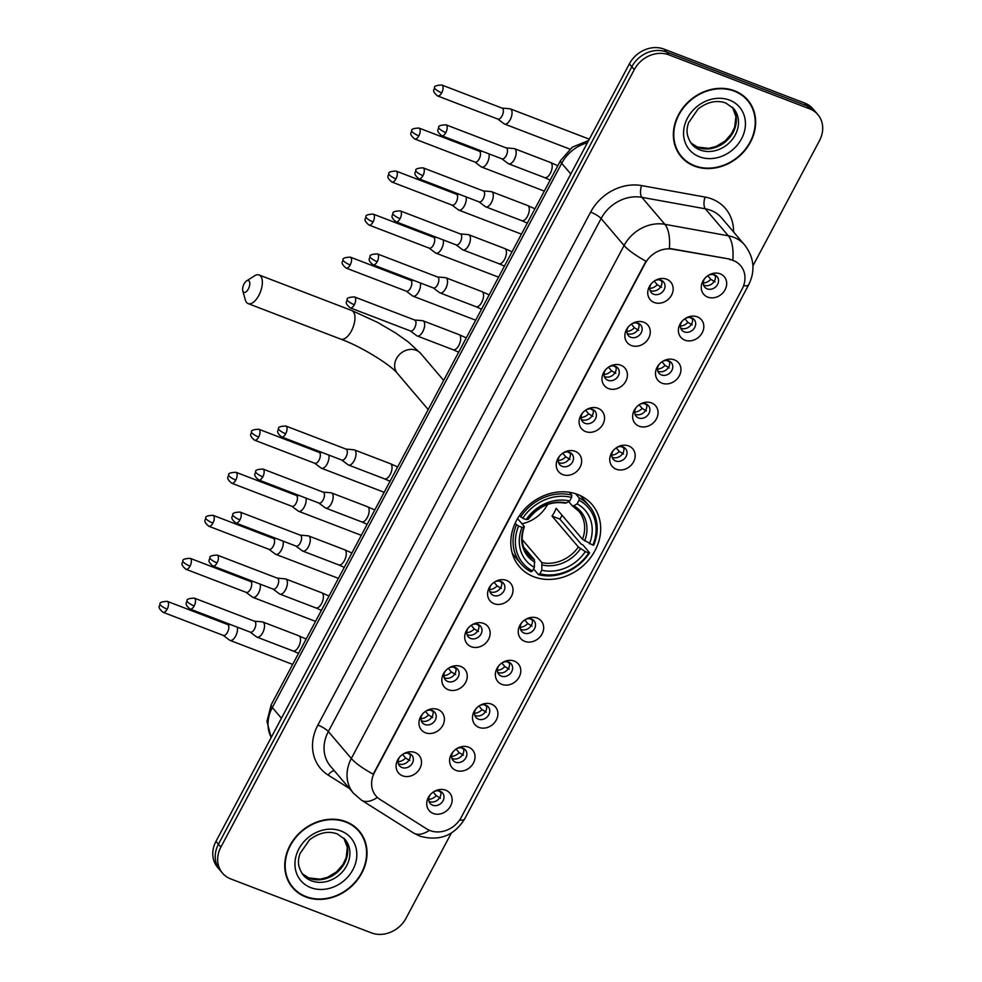 <?xml version="1.0" encoding="UTF-8"?>
<svg xmlns="http://www.w3.org/2000/svg" width="982" height="982" viewBox="0 0 982 982"><rect width="100%" height="100%" fill="white"/><g stroke="black" fill="none" stroke-linecap="round" stroke-linejoin="round"><path stroke-width="1.47" d="M577.625 494.437A47.799 40.716 139.6 0 0 522.117 512.027A47.799 40.716 139.6 0 0 519.355 566.602A47.799 40.716 139.6 0 0 533.852 576.765A47.799 40.716 139.6 0 0 589.36 559.188A47.799 40.716 139.6 0 0 592.121 504.613A47.799 40.716 139.6 0 0 577.625 494.437M631.377 345.529A13.527 11.526 -40.4 0 1 628.014 327.264A13.527 11.526 -40.4 0 1 632.568 323.385A13.527 11.526 -40.4 0 1 643.775 322.231A13.527 11.526 -40.4 0 1 648.685 338.139A13.527 11.526 -40.4 0 1 631.377 345.529M628.455 326.736A8.114 6.911 139.6 0 0 628.333 335.549A8.114 6.911 139.6 0 0 630.8 337.28A8.114 6.911 139.6 0 0 640.227 334.285A8.114 6.911 139.6 0 0 640.694 325.017A8.114 6.911 139.6 0 0 638.226 323.299A8.114 6.911 139.6 0 0 631.978 323.741M608.509 388.565A13.527 11.526 -40.4 0 1 605.133 370.3A13.527 11.526 -40.4 0 1 609.687 366.421A13.527 11.526 -40.4 0 1 620.894 365.255A13.527 11.526 -40.4 0 1 625.816 381.176A13.527 11.526 -40.4 0 1 608.509 388.565M605.575 369.772A8.114 6.911 139.6 0 0 605.452 378.573A8.114 6.911 139.6 0 0 607.919 380.304A8.114 6.911 139.6 0 0 617.347 377.321A8.114 6.911 139.6 0 0 617.813 368.054A8.114 6.911 139.6 0 0 615.346 366.323A8.114 6.911 139.6 0 0 609.098 366.765M585.628 431.589A13.527 11.526 -40.4 0 1 582.252 413.324A13.527 11.526 -40.4 0 1 586.806 409.445A13.527 11.526 -40.4 0 1 598.013 408.291A13.527 11.526 -40.4 0 1 602.936 424.199A13.527 11.526 -40.4 0 1 585.628 431.589M582.694 412.796A8.114 6.911 139.6 0 0 582.572 421.609A8.114 6.911 139.6 0 0 585.039 423.328A8.114 6.911 139.6 0 0 594.466 420.345A8.114 6.911 139.6 0 0 594.932 411.077A8.114 6.911 139.6 0 0 592.477 409.347A8.114 6.911 139.6 0 0 586.217 409.801M562.747 474.613A13.527 11.526 -40.4 0 1 559.384 456.348A13.527 11.526 -40.4 0 1 563.926 452.469A13.527 11.526 -40.4 0 1 575.133 451.315A13.527 11.526 -40.4 0 1 580.055 467.223A13.527 11.526 -40.4 0 1 562.747 474.613M559.826 455.82A8.114 6.911 139.6 0 0 559.703 464.633A8.114 6.911 139.6 0 0 562.158 466.364A8.114 6.911 139.6 0 0 571.585 463.369A8.114 6.911 139.6 0 0 572.052 454.101A8.114 6.911 139.6 0 0 569.597 452.383A8.114 6.911 139.6 0 0 563.337 452.825M494.106 603.697A13.527 11.526 -40.4 0 1 490.742 585.432A13.527 11.526 -40.4 0 1 495.296 581.553A13.527 11.526 -40.4 0 1 506.503 580.399A13.527 11.526 -40.4 0 1 511.413 596.307A13.527 11.526 -40.4 0 1 494.106 603.697M491.184 584.904A8.114 6.911 139.6 0 0 491.061 593.717A8.114 6.911 139.6 0 0 493.529 595.448A8.114 6.911 139.6 0 0 502.956 592.453A8.114 6.911 139.6 0 0 503.422 583.185A8.114 6.911 139.6 0 0 500.955 581.467A8.114 6.911 139.6 0 0 494.707 581.909M471.237 646.733A13.527 11.526 -40.4 0 1 467.862 628.468A13.527 11.526 -40.4 0 1 472.416 624.589A13.527 11.526 -40.4 0 1 483.623 623.423A13.527 11.526 -40.4 0 1 488.545 639.343A13.527 11.526 -40.4 0 1 471.237 646.733M468.304 627.94A8.114 6.911 139.6 0 0 468.181 636.741A8.114 6.911 139.6 0 0 470.648 638.472A8.114 6.911 139.6 0 0 480.075 635.489A8.114 6.911 139.6 0 0 480.542 626.221A8.114 6.911 139.6 0 0 478.074 624.491A8.114 6.911 139.6 0 0 471.826 624.933M448.357 689.757A13.527 11.526 -40.4 0 1 444.981 671.492A13.527 11.526 -40.4 0 1 449.535 667.613A13.527 11.526 -40.4 0 1 460.742 666.459A13.527 11.526 -40.4 0 1 465.664 682.367A13.527 11.526 -40.4 0 1 448.357 689.757M445.423 670.964A8.114 6.911 139.6 0 0 445.3 679.777A8.114 6.911 139.6 0 0 447.767 681.496A8.114 6.911 139.6 0 0 457.195 678.513A8.114 6.911 139.6 0 0 457.661 669.245A8.114 6.911 139.6 0 0 455.206 667.514A8.114 6.911 139.6 0 0 448.946 667.969M425.476 732.781A13.527 11.526 -40.4 0 1 422.113 714.515A13.527 11.526 -40.4 0 1 426.654 710.649A13.527 11.526 -40.4 0 1 437.862 709.483A13.527 11.526 -40.4 0 1 442.784 725.403A13.527 11.526 -40.4 0 1 425.476 732.781M422.555 713.988A8.114 6.911 139.6 0 0 422.432 722.801A8.114 6.911 139.6 0 0 424.887 724.532A8.114 6.911 139.6 0 0 434.314 721.537A8.114 6.911 139.6 0 0 434.781 712.269A8.114 6.911 139.6 0 0 432.325 710.551A8.114 6.911 139.6 0 0 426.065 710.993M402.595 775.817A13.527 11.526 -40.4 0 1 399.232 757.552A13.527 11.526 -40.4 0 1 403.774 753.673A13.527 11.526 -40.4 0 1 414.981 752.519A13.527 11.526 -40.4 0 1 419.903 768.427A13.527 11.526 -40.4 0 1 402.595 775.817M399.674 757.024A8.114 6.911 139.6 0 0 399.551 765.825A8.114 6.911 139.6 0 0 402.006 767.556A8.114 6.911 139.6 0 0 411.433 764.573A8.114 6.911 139.6 0 0 411.912 755.305A8.114 6.911 139.6 0 0 409.445 753.575A8.114 6.911 139.6 0 0 403.185 754.029M654.258 302.505A13.527 11.526 -40.4 0 1 650.894 284.24A13.527 11.526 -40.4 0 1 655.448 280.361A13.527 11.526 -40.4 0 1 666.655 279.207A13.527 11.526 -40.4 0 1 671.565 295.116A13.527 11.526 -40.4 0 1 654.258 302.505M651.336 283.712A8.114 6.911 139.6 0 0 651.213 292.526A8.114 6.911 139.6 0 0 653.668 294.244A8.114 6.911 139.6 0 0 663.096 291.261A8.114 6.911 139.6 0 0 663.574 281.994A8.114 6.911 139.6 0 0 661.107 280.263A8.114 6.911 139.6 0 0 654.847 280.717M684.908 340.153A13.527 11.526 -40.4 0 1 681.533 321.887A13.527 11.526 -40.4 0 1 686.087 318.008A13.527 11.526 -40.4 0 1 697.294 316.855A13.527 11.526 -40.4 0 1 702.216 332.763A13.527 11.526 -40.4 0 1 684.908 340.153M681.974 321.36A8.114 6.911 139.6 0 0 681.852 330.173A8.114 6.911 139.6 0 0 684.319 331.904A8.114 6.911 139.6 0 0 693.746 328.909A8.114 6.911 139.6 0 0 694.213 319.641A8.114 6.911 139.6 0 0 691.745 317.923A8.114 6.911 139.6 0 0 685.497 318.364M662.028 383.189A13.527 11.526 -40.4 0 1 658.652 364.923A13.527 11.526 -40.4 0 1 663.206 361.045A13.527 11.526 -40.4 0 1 674.413 359.878A13.527 11.526 -40.4 0 1 679.335 375.799A13.527 11.526 -40.4 0 1 662.028 383.189M659.094 364.396A8.114 6.911 139.6 0 0 658.971 373.197A8.114 6.911 139.6 0 0 661.438 374.928A8.114 6.911 139.6 0 0 670.866 371.945A8.114 6.911 139.6 0 0 671.332 362.677A8.114 6.911 139.6 0 0 668.877 360.946A8.114 6.911 139.6 0 0 662.617 361.388M639.147 426.213A13.527 11.526 -40.4 0 1 635.784 407.947A13.527 11.526 -40.4 0 1 640.325 404.068A13.527 11.526 -40.4 0 1 651.532 402.915A13.527 11.526 -40.4 0 1 656.455 418.823A13.527 11.526 -40.4 0 1 639.147 426.213M636.226 407.42A8.114 6.911 139.6 0 0 636.103 416.233A8.114 6.911 139.6 0 0 638.558 417.951A8.114 6.911 139.6 0 0 647.985 414.969A8.114 6.911 139.6 0 0 648.451 405.701A8.114 6.911 139.6 0 0 645.996 403.97A8.114 6.911 139.6 0 0 639.736 404.424M616.266 469.236A13.527 11.526 -40.4 0 1 612.903 450.971A13.527 11.526 -40.4 0 1 617.445 447.092A13.527 11.526 -40.4 0 1 628.652 445.938A13.527 11.526 -40.4 0 1 633.574 461.847A13.527 11.526 -40.4 0 1 616.266 469.236M613.345 450.443A8.114 6.911 139.6 0 0 613.222 459.257A8.114 6.911 139.6 0 0 615.677 460.988A8.114 6.911 139.6 0 0 625.104 457.993A8.114 6.911 139.6 0 0 625.583 448.725A8.114 6.911 139.6 0 0 623.116 447.006A8.114 6.911 139.6 0 0 616.856 447.448M524.756 641.356A13.527 11.526 -40.4 0 1 521.381 623.091A13.527 11.526 -40.4 0 1 525.935 619.212A13.527 11.526 -40.4 0 1 537.142 618.059A13.527 11.526 -40.4 0 1 542.064 633.967A13.527 11.526 -40.4 0 1 524.756 641.356M521.823 622.563A8.114 6.911 139.6 0 0 521.7 631.365A8.114 6.911 139.6 0 0 524.167 633.095A8.114 6.911 139.6 0 0 533.594 630.113A8.114 6.911 139.6 0 0 534.061 620.845A8.114 6.911 139.6 0 0 531.606 619.114A8.114 6.911 139.6 0 0 525.345 619.568M501.876 684.38A13.527 11.526 -40.4 0 1 498.512 666.115A13.527 11.526 -40.4 0 1 503.054 662.236A13.527 11.526 -40.4 0 1 514.261 661.082A13.527 11.526 -40.4 0 1 519.183 676.991A13.527 11.526 -40.4 0 1 501.876 684.38M498.954 665.587A8.114 6.911 139.6 0 0 498.831 674.401A8.114 6.911 139.6 0 0 501.286 676.119A8.114 6.911 139.6 0 0 510.714 673.136A8.114 6.911 139.6 0 0 511.18 663.869A8.114 6.911 139.6 0 0 508.725 662.138A8.114 6.911 139.6 0 0 502.465 662.592M478.995 727.404A13.527 11.526 -40.4 0 1 475.632 709.139A13.527 11.526 -40.4 0 1 480.186 705.272A13.527 11.526 -40.4 0 1 491.381 704.106A13.527 11.526 -40.4 0 1 496.303 720.027A13.527 11.526 -40.4 0 1 478.995 727.404M476.074 708.611A8.114 6.911 139.6 0 0 475.951 717.425A8.114 6.911 139.6 0 0 478.406 719.155A8.114 6.911 139.6 0 0 487.833 716.173A8.114 6.911 139.6 0 0 488.312 706.893A8.114 6.911 139.6 0 0 485.845 705.174A8.114 6.911 139.6 0 0 479.584 705.616M456.114 770.44A13.527 11.526 -40.4 0 1 452.751 752.175A13.527 11.526 -40.4 0 1 457.305 748.296A13.527 11.526 -40.4 0 1 468.512 747.142A13.527 11.526 -40.4 0 1 473.422 763.051A13.527 11.526 -40.4 0 1 456.114 770.44M453.193 751.647A8.114 6.911 139.6 0 0 453.07 760.449A8.114 6.911 139.6 0 0 455.538 762.179A8.114 6.911 139.6 0 0 464.965 759.196A8.114 6.911 139.6 0 0 465.431 749.929A8.114 6.911 139.6 0 0 462.964 748.198A8.114 6.911 139.6 0 0 456.716 748.652M433.246 813.464A13.527 11.526 -40.4 0 1 429.87 795.199A13.527 11.526 -40.4 0 1 434.425 791.32A13.527 11.526 -40.4 0 1 445.632 790.166A13.527 11.526 -40.4 0 1 450.554 806.075A13.527 11.526 -40.4 0 1 433.246 813.464M430.312 794.671A8.114 6.911 139.6 0 0 430.19 803.485A8.114 6.911 139.6 0 0 432.657 805.203A8.114 6.911 139.6 0 0 442.084 802.22A8.114 6.911 139.6 0 0 442.551 792.953A8.114 6.911 139.6 0 0 440.083 791.234A8.114 6.911 139.6 0 0 433.835 791.676M707.777 297.129A13.527 11.526 -40.4 0 1 704.413 278.863A13.527 11.526 -40.4 0 1 708.967 274.985A13.527 11.526 -40.4 0 1 720.174 273.831A13.527 11.526 -40.4 0 1 725.084 289.739A13.527 11.526 -40.4 0 1 707.777 297.129M704.855 278.336A8.114 6.911 139.6 0 0 704.732 287.149A8.114 6.911 139.6 0 0 707.2 288.868A8.114 6.911 139.6 0 0 716.627 285.885A8.114 6.911 139.6 0 0 717.093 276.617A8.114 6.911 139.6 0 0 714.626 274.886A8.114 6.911 139.6 0 0 708.378 275.341M638.791 323.544A8.114 6.911 -40.4 0 1 636.189 331.72A8.114 6.911 -40.4 0 1 627.731 333.671A8.114 6.911 -40.4 0 1 627.179 333.438M615.91 366.568A8.114 6.911 -40.4 0 1 613.308 374.743A8.114 6.911 -40.4 0 1 604.851 376.707A8.114 6.911 -40.4 0 1 604.298 376.462M593.03 409.592A8.114 6.911 -40.4 0 1 590.44 417.78A8.114 6.911 -40.4 0 1 581.97 419.731A8.114 6.911 -40.4 0 1 581.418 419.486M570.149 452.628A8.114 6.911 -40.4 0 1 567.559 460.803A8.114 6.911 -40.4 0 1 559.102 462.768A8.114 6.911 -40.4 0 1 558.537 462.522M501.52 581.712A8.114 6.911 -40.4 0 1 498.917 589.887A8.114 6.911 -40.4 0 1 490.46 591.851A8.114 6.911 -40.4 0 1 489.908 591.606M478.639 624.736A8.114 6.911 -40.4 0 1 476.037 632.911A8.114 6.911 -40.4 0 1 467.579 634.875A8.114 6.911 -40.4 0 1 467.027 634.63M455.758 667.76A8.114 6.911 -40.4 0 1 453.168 675.947A8.114 6.911 -40.4 0 1 444.699 677.899A8.114 6.911 -40.4 0 1 444.146 677.654M432.878 710.796A8.114 6.911 -40.4 0 1 430.288 718.971A8.114 6.911 -40.4 0 1 421.83 720.935A8.114 6.911 -40.4 0 1 421.266 720.69M409.997 753.82A8.114 6.911 -40.4 0 1 407.407 761.995A8.114 6.911 -40.4 0 1 398.95 763.959A8.114 6.911 -40.4 0 1 398.385 763.714M661.659 280.508A8.114 6.911 -40.4 0 1 659.069 288.696A8.114 6.911 -40.4 0 1 650.612 290.647A8.114 6.911 -40.4 0 1 650.047 290.402M692.31 318.168A8.114 6.911 -40.4 0 1 689.708 326.343A8.114 6.911 -40.4 0 1 681.25 328.307A8.114 6.911 -40.4 0 1 680.698 328.062M669.429 361.192A8.114 6.911 -40.4 0 1 666.839 369.367A8.114 6.911 -40.4 0 1 658.37 371.331A8.114 6.911 -40.4 0 1 657.817 371.086M646.549 404.216A8.114 6.911 -40.4 0 1 643.959 412.403A8.114 6.911 -40.4 0 1 635.501 414.355A8.114 6.911 -40.4 0 1 634.937 414.109M623.668 447.252A8.114 6.911 -40.4 0 1 621.078 455.427A8.114 6.911 -40.4 0 1 612.621 457.391A8.114 6.911 -40.4 0 1 612.056 457.146M532.158 619.36A8.114 6.911 -40.4 0 1 529.568 627.535A8.114 6.911 -40.4 0 1 521.098 629.499A8.114 6.911 -40.4 0 1 520.546 629.253M509.277 662.384A8.114 6.911 -40.4 0 1 506.687 670.571A8.114 6.911 -40.4 0 1 498.23 672.523A8.114 6.911 -40.4 0 1 497.665 672.277M486.397 705.42A8.114 6.911 -40.4 0 1 483.807 713.595A8.114 6.911 -40.4 0 1 475.349 715.559A8.114 6.911 -40.4 0 1 474.785 715.313M463.529 748.444A8.114 6.911 -40.4 0 1 460.926 756.631A8.114 6.911 -40.4 0 1 452.469 758.583A8.114 6.911 -40.4 0 1 451.904 758.337M440.648 791.467A8.114 6.911 -40.4 0 1 438.046 799.655A8.114 6.911 -40.4 0 1 429.588 801.607A8.114 6.911 -40.4 0 1 429.036 801.361M715.191 275.132A8.114 6.911 -40.4 0 1 712.588 283.319A8.114 6.911 -40.4 0 1 704.131 285.271A8.114 6.911 -40.4 0 1 703.578 285.026M729.589 259.494A24.354 20.745 -40.4 0 1 733.235 260.512A24.354 20.745 -40.4 0 1 740.612 265.692A24.354 20.745 -40.4 0 1 742.085 289.15L461.27 817.294A24.354 20.745 -40.4 0 1 426.802 828.943L380.046 799.471A24.354 20.745 -40.4 0 1 375.959 795.936A24.354 20.745 -40.4 0 1 374.486 772.478L645.113 263.507A24.354 20.745 -40.4 0 1 672.633 249.195L729.147 258.978L735.825 261.58M734.524 90.774A43.736 37.255 139.6 0 0 683.717 106.866A43.736 37.255 139.6 0 0 681.201 156.813A43.736 37.255 139.6 0 0 694.458 166.118A43.736 37.255 139.6 0 0 745.264 150.025A43.736 37.255 139.6 0 0 747.793 100.078A43.736 37.255 139.6 0 0 734.524 90.774M680.01 155.34A43.736 37.255 139.6 0 0 682.797 157.918M345.922 821.639A43.736 37.255 139.6 0 0 295.116 837.732A43.736 37.255 139.6 0 0 292.587 887.667A43.736 37.255 139.6 0 0 305.856 896.971A43.736 37.255 139.6 0 0 356.662 880.879A43.736 37.255 139.6 0 0 359.179 830.944A43.736 37.255 139.6 0 0 345.922 821.639M291.409 886.194A43.736 37.255 139.6 0 0 294.195 888.771M752.948 265.815L819.491 140.659A27.054 23.04 139.6 0 0 817.859 114.599L812.961 108.842A27.054 23.04 139.6 0 0 804.749 103.085L663.979 49.1A27.054 23.04 139.6 0 0 629.364 63.879L215.991 841.341L218.434 844.213A27.054 23.04 139.6 0 0 220.066 870.285A27.054 23.04 139.6 0 1 218.434 844.213L631.819 66.751L218.434 844.213L220.889 847.085A27.054 23.04 139.6 0 0 222.521 873.158A27.054 23.04 139.6 0 0 230.721 878.915L371.491 932.9A27.054 23.04 139.6 0 0 406.106 918.121L451.327 833.067M663.979 49.1L666.434 51.972A27.054 23.04 139.6 0 0 631.819 66.751A27.054 23.04 139.6 0 1 666.434 51.972L807.204 105.958L666.434 51.972L668.889 54.857A27.054 23.04 139.6 0 0 634.274 69.636L220.889 847.085M815.404 111.715A27.054 23.04 139.6 0 0 807.204 105.958A27.054 23.04 139.6 0 1 815.404 111.715M377.395 797.433A31.571 15.982 122.2 0 1 361.45 800.146L353.508 793.26A36.076 30.724 -40.4 0 1 351.323 758.509A31.571 6.96 -152 0 0 373.234 774.197L645.996 261.2A31.571 6.96 28 0 1 624.086 245.512A36.076 30.724 -40.4 0 1 664.851 224.313A31.571 13.564 100.3 0 1 669.368 248.397L729.147 258.978M817.859 114.599A27.054 23.04 139.6 0 0 809.659 108.842L668.889 54.857M360.013 832.699A43.736 37.255 139.6 0 0 357.914 829.544M748.615 101.833A43.736 37.255 139.6 0 0 746.516 98.679M215.991 841.341A27.054 23.04 139.6 0 0 217.611 867.401L222.521 873.158M747.449 100.373A43.294 36.874 139.6 0 0 734.315 91.166A43.294 36.874 139.6 0 0 684.037 107.099A43.294 36.874 139.6 0 0 681.545 156.519A43.294 36.874 139.6 0 0 694.667 165.725A43.294 36.874 139.6 0 0 744.945 149.804A43.294 36.874 139.6 0 0 747.449 100.373L744.994 97.5A43.294 36.874 139.6 0 0 743.73 96.101M677.911 152.185A43.294 36.874 139.6 0 0 679.09 153.646L681.545 156.519M358.835 831.238A43.294 36.874 139.6 0 0 345.713 822.032A43.294 36.874 139.6 0 0 295.435 837.953A43.294 36.874 139.6 0 0 292.931 887.384A43.294 36.874 139.6 0 0 306.065 896.591A43.294 36.874 139.6 0 0 356.343 880.658A43.294 36.874 139.6 0 0 358.835 831.238L356.392 828.354A43.294 36.874 139.6 0 0 355.128 826.967M289.309 883.039A43.294 36.874 139.6 0 0 290.488 884.5L292.931 887.384M244.064 283.933A6.309 2.995 -69 0 0 242.787 290.832A6.309 2.995 -69 0 0 248.36 288.966A6.309 2.995 -69 0 0 249.686 282.313A6.309 2.995 -69 0 0 246.592 280.913A6.309 2.995 -69 0 0 244.064 283.933M246.592 280.913L254.559 275.832A15.331 7.291 111 0 1 259.113 274.985A15.331 7.291 111 0 1 258.831 295.41A15.331 7.291 111 0 1 248.127 303.61A15.331 7.291 111 0 1 245.328 299.927L242.787 290.832M518.606 526.045L516.495 524.744A44.73 38.102 139.6 0 0 521.074 563.901A44.73 38.102 139.6 0 0 531.041 571.794L532.49 570.947A42.926 36.567 139.6 0 1 518.606 526.045L522.031 527.359A38.777 33.032 139.6 0 0 534.392 567.351L534.417 559.752L523.701 547.17M517.575 518.582L524.044 526.168L524.032 527.027L522.031 527.359M575.587 493.725L579.208 497.984L578.987 500.255A42.926 36.567 139.6 0 1 592.87 545.17L582.486 539.241L556.156 508.32A33.363 28.417 -40.4 0 1 552.031 516.09L559.863 519.097A42.84 36.481 139.6 0 0 562.109 515.317M559.863 519.097L581.013 543.918L583.062 545.096L589.617 552.792L588.746 552.94A42.926 36.567 139.6 0 1 539.891 573.795L538.455 574.63A44.73 38.102 139.6 0 0 589.617 552.792M512.236 553.173A44.73 38.102 139.6 0 0 514.519 556.193L521.074 563.901M538.455 574.63L533.57 568.909M516.495 524.744L515.169 523.185M519.453 515.611L522.731 518.275A42.926 36.567 139.6 0 1 571.585 497.42L571.806 495.137A44.73 38.102 139.6 0 0 520.632 516.986M571.806 495.137L569.351 492.264M539.891 573.795L541.806 570.198A38.777 33.032 139.6 0 0 585.321 551.626L588.746 552.94M534.392 567.351L532.49 570.947M571.585 497.42L569.67 501.016A38.777 33.032 139.6 0 0 526.168 519.588L522.731 518.275M585.321 551.626L578.361 546.999L552.031 516.09M522.178 539.535L541.831 562.6L541.806 570.198M564.699 502.809L566.393 502.931L569.67 501.016M526.168 519.588L528.156 519.257L528.169 518.398M524.044 526.168L524.032 527.027A34.689 29.546 139.6 0 0 534.895 562.17M592.87 545.17L593.754 545.022A44.73 38.102 139.6 0 0 589.175 505.877L582.621 498.181A44.73 38.102 139.6 0 0 580.006 495.444M589.175 505.877A44.73 38.102 139.6 0 0 579.208 497.984M589.446 543.856A38.777 33.032 139.6 0 0 577.085 503.852L578.987 500.255M577.085 503.852L573.807 505.779L572.113 505.644L568.664 501.606M582.486 539.241A33.363 28.417 139.6 0 0 578.668 511.057L572.113 505.644M521.994 523.774A33.363 28.417 139.6 0 0 547.563 504.466M715.043 281.908L710.772 279.305L707.752 275.746M703.284 283.049A9.918 8.445 139.6 0 0 710.772 279.305M503.717 123.45A8.114 3.854 -69 0 0 504.073 123.781A8.114 3.854 -69 0 0 504.527 124.039A8.114 3.854 -69 0 0 510.198 119.694A8.114 3.854 -69 0 0 511.156 109.468A8.114 3.854 -69 0 0 510.345 108.879A8.114 3.854 -69 0 0 509.83 108.769L501.949 108.081M497.592 118.908A5.867 2.786 -69 0 0 497.923 119.092A5.867 2.786 -69 0 0 502.023 115.962A5.867 2.786 -69 0 0 502.71 108.572A5.867 2.786 -69 0 0 502.121 108.143L441.814 85.017C436.401 85.262 433.983 86.171 434.547 87.742A5.867 1.289 -152 0 0 434.903 88.65A5.867 1.289 28 0 0 441.716 92.836A5.867 2.786 -69 0 0 441.814 85.017M713.251 274.641L715.387 275.942M692.163 324.944L687.891 322.329L684.871 318.782M680.403 326.073A9.918 8.445 139.6 0 0 687.891 322.329M480.836 166.486A8.114 3.854 -69 0 0 481.192 166.817A8.114 3.854 -69 0 0 481.646 167.063A8.114 3.854 -69 0 0 487.317 162.73A8.114 3.854 -69 0 0 488.95 153.855M474.723 161.932A5.867 2.786 -69 0 0 475.055 162.116A5.867 2.786 -69 0 0 479.142 158.986A5.867 2.786 -69 0 0 479.83 151.596A5.867 2.786 -69 0 0 479.253 151.179L418.946 128.053C413.52 128.298 411.102 129.207 411.667 130.766A5.867 1.289 -152 0 0 412.023 131.674A5.867 1.289 28 0 0 418.835 135.86A5.867 2.786 -69 0 0 418.946 128.053M690.371 317.677L692.506 318.966M669.294 367.968L665.01 365.365L661.991 361.806M657.523 369.097A9.918 8.445 139.6 0 0 665.01 365.365M457.968 209.51A8.114 3.854 -69 0 0 458.312 209.841A8.114 3.854 -69 0 0 458.778 210.099A8.114 3.854 -69 0 0 464.437 205.754A8.114 3.854 -69 0 0 466.069 196.879M451.843 204.968A5.867 2.786 -69 0 0 452.174 205.152A5.867 2.786 -69 0 0 456.262 202.01A5.867 2.786 -69 0 0 456.949 194.632A5.867 2.786 -69 0 0 456.372 194.203L396.065 171.077C390.652 171.322 388.221 172.231 388.786 173.802A5.867 1.289 -152 0 0 389.142 174.698A5.867 1.289 28 0 0 395.955 178.884A5.867 2.786 -69 0 0 396.065 171.077M667.49 360.701L669.626 362.002M646.414 410.992L642.142 408.389L639.11 404.842M634.642 412.133A9.918 8.445 139.6 0 0 642.142 408.389M435.087 252.534A8.114 3.854 -69 0 0 435.431 252.865A8.114 3.854 -69 0 0 435.898 253.123A8.114 3.854 -69 0 0 441.556 248.79A8.114 3.854 -69 0 0 443.189 239.915M428.962 247.992A5.867 2.786 -69 0 0 429.294 248.176A5.867 2.786 -69 0 0 433.381 245.046A5.867 2.786 -69 0 0 434.081 237.656A5.867 2.786 -69 0 0 433.492 237.227L373.185 214.101C367.771 214.358 365.341 215.254 365.905 216.826A5.867 1.289 -152 0 0 366.274 217.734A5.867 1.289 28 0 0 373.074 221.92A5.867 2.786 -69 0 0 373.185 214.101M644.609 403.725L646.745 405.026M623.533 454.028L619.261 451.413L616.23 447.866M611.761 455.157A9.918 8.445 139.6 0 0 619.261 451.413M412.207 295.57A8.114 3.854 -69 0 0 412.55 295.901A8.114 3.854 -69 0 0 413.017 296.159A8.114 3.854 -69 0 0 418.676 291.814A8.114 3.854 -69 0 0 420.308 282.939M406.082 291.016A5.867 2.786 -69 0 0 406.413 291.212A5.867 2.786 -69 0 0 410.501 288.07A5.867 2.786 -69 0 0 411.2 280.68A5.867 2.786 -69 0 0 410.611 280.263L350.304 257.137C344.891 257.382 342.46 258.291 343.025 259.849A5.867 1.289 -152 0 0 343.393 260.758A5.867 1.289 28 0 0 350.193 264.944A5.867 2.786 -69 0 0 350.304 257.137M621.741 446.761L623.865 448.05M532.023 626.135L527.739 623.533L524.719 619.973M520.251 627.277A9.918 8.445 139.6 0 0 527.739 623.533M320.697 467.678A8.114 3.854 -69 0 0 321.04 468.009A8.114 3.854 -69 0 0 321.507 468.267A8.114 3.854 -69 0 0 327.166 463.921A8.114 3.854 -69 0 0 328.798 455.047M314.571 463.136A5.867 2.786 -69 0 0 314.903 463.32A5.867 2.786 -69 0 0 318.99 460.19A5.867 2.786 -69 0 0 319.678 452.8A5.867 2.786 -69 0 0 319.101 452.371L258.794 429.244C253.381 429.49 250.95 430.398 251.515 431.97A5.867 1.289 -152 0 0 251.871 432.866A5.867 1.289 28 0 0 258.683 437.051A5.867 2.786 -69 0 0 258.794 429.244M530.219 618.869L532.354 620.17M509.142 669.159L504.871 666.557L501.839 663.01M497.371 670.301A9.918 8.445 139.6 0 0 504.871 666.557M297.816 510.701A8.114 3.854 -69 0 0 298.16 511.033A8.114 3.854 -69 0 0 298.626 511.291A8.114 3.854 -69 0 0 304.285 506.958A8.114 3.854 -69 0 0 305.918 498.083M291.691 506.16A5.867 2.786 -69 0 0 292.022 506.344A5.867 2.786 -69 0 0 296.11 503.214A5.867 2.786 -69 0 0 296.81 495.824A5.867 2.786 -69 0 0 296.22 495.394L235.913 472.268C230.5 472.526 228.07 473.434 228.634 474.993A5.867 1.289 -152 0 0 229.002 475.902A5.867 1.289 28 0 0 235.803 480.088A5.867 2.786 -69 0 0 235.913 472.268M507.338 661.893L509.474 663.194M486.262 712.196L481.99 709.581L478.958 706.033M474.49 713.325A9.918 8.445 139.6 0 0 481.99 709.581M274.935 553.738A8.114 3.854 -69 0 0 275.279 554.069A8.114 3.854 -69 0 0 275.746 554.327A8.114 3.854 -69 0 0 281.404 549.981A8.114 3.854 -69 0 0 283.037 541.107M268.81 549.196A5.867 2.786 -69 0 0 269.142 549.38A5.867 2.786 -69 0 0 273.229 546.238A5.867 2.786 -69 0 0 273.929 538.848A5.867 2.786 -69 0 0 273.34 538.431L213.033 515.305C207.619 515.55 205.189 516.458 205.754 518.017A5.867 1.289 -152 0 0 206.122 518.926A5.867 1.289 28 0 0 212.922 523.111A5.867 2.786 -69 0 0 213.033 515.305M484.47 704.929L486.593 706.23M463.381 755.219L459.11 752.617L456.078 749.057M451.61 756.361A9.918 8.445 139.6 0 0 459.11 752.617M252.055 596.761A8.114 3.854 -69 0 0 252.411 597.093A8.114 3.854 -69 0 0 252.865 597.351A8.114 3.854 -69 0 0 258.536 593.005A8.114 3.854 -69 0 0 260.169 584.143M245.93 592.22A5.867 2.786 -69 0 0 246.261 592.404A5.867 2.786 -69 0 0 250.361 589.274A5.867 2.786 -69 0 0 251.048 581.884A5.867 2.786 -69 0 0 250.459 581.454L190.152 558.328C184.739 558.574 182.321 559.482 182.885 561.053A5.867 1.289 -152 0 0 183.241 561.95A5.867 1.289 28 0 0 190.042 566.135A5.867 2.786 -69 0 0 190.152 558.328M461.589 747.953L463.713 749.254M440.501 798.256L436.229 795.641L433.209 792.093M428.741 799.385A9.918 8.445 139.6 0 0 436.229 795.641M229.174 639.785A8.114 3.854 -69 0 0 229.53 640.117A8.114 3.854 -69 0 0 229.984 640.374A8.114 3.854 -69 0 0 235.655 636.041A8.114 3.854 -69 0 0 237.288 627.167M223.049 635.244A5.867 2.786 -69 0 0 223.38 635.428A5.867 2.786 -69 0 0 227.48 632.298A5.867 2.786 -69 0 0 228.168 624.908A5.867 2.786 -69 0 0 227.579 624.491L167.271 601.352C161.858 601.61 159.44 602.518 160.005 604.077A5.867 1.289 -152 0 0 160.361 604.986A5.867 1.289 28 0 0 167.173 609.171A5.867 2.786 -69 0 0 167.271 601.352M438.708 790.976L440.844 792.278M661.524 287.284L657.253 284.682L654.221 281.122M649.753 288.426A9.918 8.445 139.6 0 0 657.253 284.682M507.854 163.245A8.114 3.854 -69 0 0 508.197 163.577A8.114 3.854 -69 0 0 508.664 163.822A8.114 3.854 -69 0 0 514.322 159.489A8.114 3.854 -69 0 0 515.28 149.264A8.114 3.854 -69 0 0 514.47 148.675A8.114 3.854 -69 0 0 513.954 148.552L506.074 147.865M501.728 158.691A5.867 2.786 -69 0 0 502.06 158.888A5.867 2.786 -69 0 0 506.147 155.745A5.867 2.786 -69 0 0 506.835 148.356A5.867 2.786 -69 0 0 506.258 147.938L445.951 124.812C440.537 125.058 438.107 125.966 438.672 127.525A5.867 1.289 -152 0 0 439.028 128.433A5.867 1.289 28 0 0 445.84 132.619A5.867 2.786 -69 0 0 445.951 124.812M659.732 280.017L661.856 281.318M638.644 330.32L634.372 327.706L631.34 324.158M626.884 331.45A9.918 8.445 139.6 0 0 634.372 327.706M484.973 206.269A8.114 3.854 -69 0 0 485.317 206.601A8.114 3.854 -69 0 0 485.783 206.858A8.114 3.854 -69 0 0 491.442 202.513A8.114 3.854 -69 0 0 492.399 192.288A8.114 3.854 -69 0 0 491.589 191.699A8.114 3.854 -69 0 0 491.074 191.588L483.205 190.901M478.848 201.727A5.867 2.786 -69 0 0 479.179 201.911A5.867 2.786 -69 0 0 483.267 198.769A5.867 2.786 -69 0 0 483.966 191.392A5.867 2.786 -69 0 0 483.377 190.962L423.07 167.836C417.657 168.082 415.226 168.99 415.791 170.561A5.867 1.289 -152 0 0 416.159 171.457A5.867 1.289 28 0 0 422.96 175.643A5.867 2.786 -69 0 0 423.07 167.836M636.852 323.041L638.987 324.342M615.763 373.344L611.491 370.73L608.472 367.182M604.004 374.473A9.918 8.445 139.6 0 0 611.491 370.73M462.092 249.293A8.114 3.854 -69 0 0 462.436 249.624A8.114 3.854 -69 0 0 462.903 249.882A8.114 3.854 -69 0 0 468.561 245.549A8.114 3.854 -69 0 0 469.519 235.312A8.114 3.854 -69 0 0 468.709 234.723A8.114 3.854 -69 0 0 468.205 234.612L460.325 233.925M455.967 244.751A5.867 2.786 -69 0 0 456.299 244.935A5.867 2.786 -69 0 0 460.386 241.805A5.867 2.786 -69 0 0 461.086 234.416A5.867 2.786 -69 0 0 460.497 233.986L400.19 210.86C394.776 211.118 392.346 212.014 392.91 213.585A5.867 1.289 -152 0 0 393.279 214.493A5.867 1.289 28 0 0 400.079 218.679A5.867 2.786 -69 0 0 400.19 210.86M613.971 366.077L616.107 367.378M592.895 416.368L588.611 413.766L585.591 410.206M581.123 417.51A9.918 8.445 139.6 0 0 588.611 413.766M439.212 292.329A8.114 3.854 -69 0 0 439.568 292.661A8.114 3.854 -69 0 0 440.022 292.918A8.114 3.854 -69 0 0 445.693 288.573A8.114 3.854 -69 0 0 446.65 278.348A8.114 3.854 -69 0 0 445.84 277.759A8.114 3.854 -69 0 0 445.325 277.636L437.444 276.949M433.087 287.787A5.867 2.786 -69 0 0 433.418 287.971A5.867 2.786 -69 0 0 437.518 284.829A5.867 2.786 -69 0 0 438.205 277.44A5.867 2.786 -69 0 0 437.616 277.022L377.309 253.896C371.896 254.142 369.478 255.05 370.042 256.609A5.867 1.289 -152 0 0 370.398 257.517A5.867 1.289 28 0 0 377.198 261.703A5.867 2.786 -69 0 0 377.309 253.896M591.09 409.101L593.226 410.402M570.014 459.404L565.742 456.79L562.711 453.242M558.242 460.533A9.918 8.445 139.6 0 0 565.742 456.79M416.331 335.353A8.114 3.854 -69 0 0 416.687 335.684A8.114 3.854 -69 0 0 417.141 335.942A8.114 3.854 -69 0 0 422.812 331.597A8.114 3.854 -69 0 0 423.77 321.372A8.114 3.854 -69 0 0 422.96 320.783A8.114 3.854 -69 0 0 422.444 320.672L414.564 319.985M410.206 330.811A5.867 2.786 -69 0 0 410.537 330.995A5.867 2.786 -69 0 0 414.637 327.865A5.867 2.786 -69 0 0 415.325 320.476A5.867 2.786 -69 0 0 414.735 320.046L354.428 296.92C349.015 297.165 346.597 298.074 347.162 299.645A5.867 1.289 -152 0 0 347.518 300.541A5.867 1.289 28 0 0 354.33 304.727A5.867 2.786 -69 0 0 354.428 296.92M568.21 452.137L570.346 453.426M501.372 588.488L497.101 585.873L494.081 582.326M489.613 589.617A9.918 8.445 139.6 0 0 497.101 585.873M347.702 464.437A8.114 3.854 -69 0 0 348.045 464.768A8.114 3.854 -69 0 0 348.512 465.026A8.114 3.854 -69 0 0 354.171 460.681A8.114 3.854 -69 0 0 355.128 450.456A8.114 3.854 -69 0 0 354.318 449.866A8.114 3.854 -69 0 0 353.815 449.756L345.934 449.069M341.576 459.895A5.867 2.786 -69 0 0 341.908 460.079A5.867 2.786 -69 0 0 345.995 456.949A5.867 2.786 -69 0 0 346.695 449.56A5.867 2.786 -69 0 0 346.106 449.13L285.799 426.004C280.386 426.249 277.955 427.158 278.52 428.729A5.867 1.289 -152 0 0 278.888 429.625A5.867 1.289 28 0 0 285.688 433.811A5.867 2.786 -69 0 0 285.799 426.004M499.58 581.221L501.716 582.51M478.492 631.512L474.22 628.91L471.2 625.35M466.732 632.654A9.918 8.445 139.6 0 0 474.22 628.91M324.821 507.461A8.114 3.854 -69 0 0 325.165 507.792A8.114 3.854 -69 0 0 325.631 508.05A8.114 3.854 -69 0 0 331.29 503.717A8.114 3.854 -69 0 0 332.247 493.48A8.114 3.854 -69 0 0 331.437 492.903A8.114 3.854 -69 0 0 330.934 492.78L323.053 492.092M318.696 502.919A5.867 2.786 -69 0 0 319.027 503.103A5.867 2.786 -69 0 0 323.115 499.973A5.867 2.786 -69 0 0 323.815 492.583A5.867 2.786 -69 0 0 323.225 492.166L262.918 469.028C257.505 469.286 255.075 470.194 255.639 471.753A5.867 1.289 -152 0 0 256.007 472.661A5.867 1.289 28 0 0 262.808 476.847A5.867 2.786 -69 0 0 262.918 469.028M476.7 624.245L478.835 625.546M455.623 674.536L451.339 671.933L448.32 668.386M443.852 675.677A9.918 8.445 139.6 0 0 451.339 671.933M301.94 550.497A8.114 3.854 -69 0 0 302.296 550.828A8.114 3.854 -69 0 0 302.751 551.086A8.114 3.854 -69 0 0 308.422 546.741A8.114 3.854 -69 0 0 309.379 536.516A8.114 3.854 -69 0 0 308.569 535.927A8.114 3.854 -69 0 0 308.053 535.804L300.173 535.116M295.815 545.955A5.867 2.786 -69 0 0 296.147 546.139A5.867 2.786 -69 0 0 300.247 542.997A5.867 2.786 -69 0 0 300.934 535.62A5.867 2.786 -69 0 0 300.345 535.19L240.038 512.064C234.624 512.309 232.206 513.218 232.771 514.777A5.867 1.289 -152 0 0 233.127 515.685A5.867 1.289 28 0 0 239.939 519.871A5.867 2.786 -69 0 0 240.038 512.064M453.819 667.269L455.955 668.57M432.743 717.572L428.471 714.957L425.439 711.41M420.971 718.701A9.918 8.445 139.6 0 0 428.471 714.957M279.06 593.521A8.114 3.854 -69 0 0 279.416 593.852A8.114 3.854 -69 0 0 279.87 594.11A8.114 3.854 -69 0 0 285.541 589.765A8.114 3.854 -69 0 0 286.499 579.54A8.114 3.854 -69 0 0 285.688 578.95A8.114 3.854 -69 0 0 285.173 578.84L277.292 578.153M272.935 588.979A5.867 2.786 -69 0 0 273.266 589.163A5.867 2.786 -69 0 0 277.366 586.033A5.867 2.786 -69 0 0 278.053 578.644A5.867 2.786 -69 0 0 277.464 578.214L217.157 555.088C211.744 555.333 209.326 556.242 209.89 557.813A5.867 1.289 -152 0 0 210.246 558.721A5.867 1.289 28 0 0 217.059 562.895A5.867 2.786 -69 0 0 217.157 555.088M430.938 710.305L433.074 711.606M409.862 760.596L405.591 757.994L402.559 754.434M398.091 761.737A9.918 8.445 139.6 0 0 405.591 757.994M256.179 636.545A8.114 3.854 -69 0 0 256.535 636.888A8.114 3.854 -69 0 0 256.989 637.134A8.114 3.854 -69 0 0 262.66 632.801A8.114 3.854 -69 0 0 263.618 622.576A8.114 3.854 -69 0 0 262.808 621.987A8.114 3.854 -69 0 0 262.292 621.864L254.412 621.176M250.066 632.003A5.867 2.786 -69 0 0 250.398 632.187A5.867 2.786 -69 0 0 254.485 629.057A5.867 2.786 -69 0 0 255.173 621.667A5.867 2.786 -69 0 0 254.596 621.25L194.289 598.112C188.863 598.369 186.445 599.278 187.01 600.837A5.867 1.289 -152 0 0 187.366 601.745A5.867 1.289 28 0 0 194.178 605.931A5.867 2.786 -69 0 0 194.289 598.112M408.07 753.329L410.194 754.63M349.432 788.485L328.148 775.068A45.098 38.408 -40.4 0 1 317.873 725.084L590.636 212.1A45.098 38.408 -40.4 0 1 641.577 185.586A9.022 3.879 -79.7 0 0 641.86 197.333L664.851 224.313L728.313 235.79A36.076 30.724 -40.4 0 1 733.714 237.288A36.076 30.724 -40.4 0 1 744.651 244.96L721.672 217.979A36.076 30.724 139.6 0 0 710.735 210.308A36.076 30.724 139.6 0 0 705.334 208.81L641.86 197.333A36.076 30.724 139.6 0 0 601.107 218.532L328.344 731.529A36.076 30.724 139.6 0 0 330.517 766.279L353.508 793.26M732.817 260.058A31.571 13.564 100.3 0 0 728.313 235.79L705.334 208.81A9.022 3.879 -79.7 0 1 705.051 197.063A45.098 38.408 -40.4 0 1 733.554 231.924M459.564 820.08A31.571 6.96 28 0 0 464.646 818.951L748.775 284.596A31.571 6.96 -152 0 1 743.607 285.713M317.873 725.084A9.022 1.989 28 0 1 328.344 731.529L351.323 758.509L624.086 245.512L601.107 218.532A9.022 1.989 28 0 0 590.636 212.1M429.441 830.318A31.571 15.982 122.2 0 1 413.569 832.994L361.45 800.146M641.577 185.586L705.051 197.063M809.659 108.842L804.749 103.085M634.274 69.636L629.364 63.879M334.261 770.674A9.022 4.566 -57.8 0 0 328.148 775.068M587.396 142.807A36.076 30.724 139.6 0 0 561.704 163.294L570.824 173.986M271.167 737.568L266.957 721.328L271.216 704.757L560.599 160.508A18.032 3.977 28 0 0 561.704 163.294L272.321 707.543L281.429 718.247M271.216 704.757A18.032 3.977 28 0 0 272.321 707.543A36.076 30.724 139.6 0 0 271.216 737.457M732.449 107.247L735.899 116.514L734.745 126.936L731.455 133.81L725.072 141.064L716.099 146.465L708.783 148.343L697.38 147.054L690.714 142.807A27.484 23.408 139.6 0 0 697.92 147.447A27.484 23.408 139.6 0 0 729.209 138.094A27.484 23.408 139.6 0 0 732.474 107.271M691.733 144.121A27.484 23.408 139.6 0 0 700.068 149.964A27.484 23.408 139.6 0 0 731.995 139.849A27.484 23.408 139.6 0 0 733.579 108.462L725.784 103.012C716.75 99.833 707.531 101.809 698.116 108.965L688.492 122.873C687.093 128.151 684.945 134.018 691.733 144.121M699.429 156.776A32.897 28.024 139.6 0 0 741.52 138.818A32.897 28.024 139.6 0 0 729.552 100.115A32.897 28.024 139.6 0 0 687.461 118.086A32.897 28.024 139.6 0 0 699.429 156.776M302.125 873.698A27.484 23.408 139.6 0 0 309.318 878.301A27.484 23.408 139.6 0 0 340.607 868.947A27.484 23.408 139.6 0 0 343.872 838.137M303.119 874.974A27.484 23.408 139.6 0 0 311.466 880.817A27.484 23.408 139.6 0 0 343.381 870.715A27.484 23.408 139.6 0 0 344.977 839.328L337.182 833.865C328.148 830.686 318.929 832.675 309.514 839.831L299.891 853.739C298.491 859.005 296.343 864.872 303.119 874.974M310.828 887.642A32.897 28.024 139.6 0 0 352.919 869.671A32.897 28.024 139.6 0 0 340.95 830.968A32.897 28.024 139.6 0 0 298.859 848.939A32.897 28.024 139.6 0 0 310.828 887.642M428.189 409.531L397.403 373.381A15.331 13.061 -40.4 0 1 396.47 358.614A15.331 13.061 -40.4 0 1 416.086 350.243A15.331 13.061 -40.4 0 1 420.738 353.495L408.34 341.994L395.439 332.873L377.456 322.342L351.716 310.496L259.113 274.985M397.403 373.381C391.732 365.746 361.916 346.744 340.742 339.121A15.331 7.291 -69 0 0 351.433 330.922A15.331 7.291 -69 0 0 351.716 310.496M524.327 526.843C520.595 537.792 521.773 546.962 527.862 554.339A33.363 28.417 139.6 0 0 534.417 559.752M542.31 565.018A34.689 29.546 139.6 0 0 580.546 548.692M566.393 502.931A34.689 29.546 139.6 0 0 528.156 519.257M541.831 562.6A33.363 28.417 139.6 0 0 578.361 546.999M584.671 540.922A34.689 29.546 139.6 0 0 573.807 505.779M578.668 511.057A33.363 28.417 139.6 0 0 572.752 506.025M497.923 119.092L437.616 95.966A5.867 2.786 -69 0 0 441.716 92.836M589.212 139.395A8.114 3.854 -69 0 0 588.427 138.83L589.323 139.186M475.055 162.116L414.748 138.99A5.867 2.786 -69 0 0 418.835 135.86M452.174 205.152L391.867 182.026A5.867 2.786 -69 0 0 395.955 178.884M429.294 248.176L368.987 225.05A5.867 2.786 -69 0 0 373.074 221.92M406.413 291.212L346.106 268.074A5.867 2.786 -69 0 0 350.193 264.944M314.903 463.32L254.596 440.194A5.867 2.786 -69 0 0 258.683 437.051M292.022 506.344L231.715 483.218A5.867 2.786 -69 0 0 235.803 480.088M269.142 549.38L208.835 526.254A5.867 2.786 -69 0 0 212.922 523.111M246.261 592.404L185.954 569.278A5.867 2.786 -69 0 0 190.042 566.135M223.38 635.428L163.073 612.302A5.867 2.786 -69 0 0 167.173 609.171M508.664 163.822L544.666 177.632A8.114 3.854 -69 0 0 550.325 173.298A8.114 3.854 -69 0 0 550.558 172.857A8.114 3.854 -69 0 0 550.472 162.484L557.801 165.749M502.06 158.888L441.753 135.749A5.867 2.786 -69 0 0 445.84 132.619M485.783 206.858L521.786 220.668A8.114 3.854 -69 0 0 527.457 216.322A8.114 3.854 -69 0 0 527.678 215.88A8.114 3.854 -69 0 0 527.604 205.508L534.92 208.785M479.179 201.911L418.872 178.785A5.867 2.786 -69 0 0 422.96 175.643M462.903 249.882L498.905 263.692A8.114 3.854 -69 0 0 504.576 259.346A8.114 3.854 -69 0 0 504.797 258.904A8.114 3.854 -69 0 0 504.723 248.532L512.052 251.809M456.299 244.935L395.992 221.809A5.867 2.786 -69 0 0 400.079 218.679M440.022 292.918L476.025 306.715A8.114 3.854 -69 0 0 481.696 302.382A8.114 3.854 -69 0 0 481.917 301.94A8.114 3.854 -69 0 0 481.843 291.568L489.171 294.846M433.418 287.971L373.111 264.833A5.867 2.786 -69 0 0 377.198 261.703M417.141 335.942L453.156 349.752A8.114 3.854 -69 0 0 458.815 345.406A8.114 3.854 -69 0 0 459.048 344.964A8.114 3.854 -69 0 0 458.962 334.592L466.29 337.869M410.537 330.995L350.23 307.869A5.867 2.786 -69 0 0 354.33 304.727M348.512 465.026L384.514 478.835A8.114 3.854 -69 0 0 390.185 474.49A8.114 3.854 -69 0 0 390.406 474.048A8.114 3.854 -69 0 0 390.333 463.676L397.661 466.953M341.908 460.079L281.601 436.953A5.867 2.786 -69 0 0 285.688 433.811M325.631 508.05L361.634 521.859A8.114 3.854 -69 0 0 367.305 517.526A8.114 3.854 -69 0 0 367.526 517.072A8.114 3.854 -69 0 0 367.452 506.7L374.78 509.977M319.027 503.103L258.72 479.977A5.867 2.786 -69 0 0 262.808 476.847M302.751 551.086L338.753 564.895A8.114 3.854 -69 0 0 344.424 560.55A8.114 3.854 -69 0 0 344.645 560.108A8.114 3.854 -69 0 0 344.572 549.736L351.9 553.013M296.147 546.139L235.84 523.013A5.867 2.786 -69 0 0 239.939 519.871M279.87 594.11L315.885 607.919A8.114 3.854 -69 0 0 321.544 603.574A8.114 3.854 -69 0 0 321.777 603.132A8.114 3.854 -69 0 0 321.691 592.76L329.019 596.037M273.266 589.163L212.959 566.037A5.867 2.786 -69 0 0 217.059 562.895M256.989 637.134L293.004 650.943A8.114 3.854 -69 0 0 298.663 646.61A8.114 3.854 -69 0 0 298.896 646.156A8.114 3.854 -69 0 0 298.81 635.796L306.139 639.061M250.398 632.187L190.091 609.061A5.867 2.786 -69 0 0 194.178 605.931M413.569 832.994L419.707 836.075C439.101 841.562 454.077 835.854 464.646 818.951M748.775 284.596C755.514 270.664 754.139 257.444 744.651 244.96M560.599 160.508L572.297 147.19L588.635 140.487M343.847 838.112L347.297 847.38L346.143 857.802L342.853 864.663L336.47 871.93L327.497 877.319L320.181 879.197L308.778 877.908L302.112 873.673M340.742 339.121L248.127 303.61M443.668 380.415L420.738 353.495M528.426 519.122C538.701 506.098 550.988 500.783 565.288 503.177M569.842 149.092L504.527 124.039M497.751 119.031L504.073 123.781M588.427 138.83L510.345 108.879M437.616 95.966C430.84 90.27 434.817 89.534 434.547 87.742M544.323 191.109L481.646 167.063M474.871 162.055L481.192 166.817M479.069 151.105L482.579 151.412M414.748 138.99C407.96 133.306 411.937 132.558 411.667 130.766M521.442 234.133L458.778 210.099M451.99 205.078L458.312 209.841M456.188 194.141L459.699 194.436M391.867 182.026C385.079 176.33 389.068 175.594 388.786 173.802M498.574 277.157L435.898 253.123M429.122 248.115L435.431 252.865M433.32 237.165L436.83 237.472M368.987 225.05C362.211 219.354 366.188 218.618 365.905 216.826M475.693 320.193L413.017 296.159M406.241 291.138L412.55 295.901M410.439 280.189L413.95 280.496M346.106 268.074C339.33 262.39 343.307 261.642 343.025 259.849M384.171 492.301L321.507 468.267M314.719 463.246L321.04 468.009M318.917 452.309L322.427 452.616M254.596 440.194C247.808 434.498 251.797 433.762 251.515 431.97M361.302 535.325L298.626 511.291M291.85 506.282L298.16 511.033M296.048 495.333L299.559 495.64M231.715 483.218C224.939 477.522 228.916 476.786 228.634 474.993M338.422 578.361L275.746 554.327M268.97 549.306L275.279 554.069M273.168 538.357L276.679 538.664M208.835 526.254C202.059 520.558 206.036 519.809 205.754 518.017M315.541 621.385L252.865 597.351M246.089 592.33L252.411 597.093M250.287 581.393L253.798 581.7M185.954 569.278C179.178 563.582 183.155 562.846 182.885 561.053M292.661 664.409L229.984 640.374M223.209 635.366L229.53 640.117M227.407 624.417L230.917 624.724M163.073 612.302C156.298 606.618 160.275 605.869 160.005 604.077M501.876 158.814L508.197 163.577M544.666 177.632L550.178 180.087M550.472 162.484L514.47 148.675M441.753 135.749C434.965 130.066 438.954 129.317 438.672 127.525M479.007 201.838L485.317 206.601M521.786 220.668L527.297 223.123M527.604 205.508L491.589 191.699M418.872 178.785C412.096 173.09 416.073 172.353 415.791 170.561M456.127 244.874L462.436 249.624M498.905 263.692L504.429 266.147M504.723 248.532L468.709 234.723M395.992 221.809C389.216 216.114 393.193 215.377 392.91 213.585M433.246 287.898L439.568 292.661M476.025 306.715L481.548 309.17M481.843 291.568L445.84 277.759M373.111 264.833C366.335 259.15 370.312 258.401 370.042 256.609M410.366 330.922L416.687 335.684M453.156 349.752L458.668 352.207M458.962 334.592L422.96 320.783M350.23 307.869C343.454 302.174 347.432 301.437 347.162 299.645M341.736 460.006L348.045 464.768M384.514 478.835L390.026 481.29M390.333 463.676L354.318 449.866M281.601 436.953C274.825 431.258 278.802 430.521 278.52 428.729M318.855 503.042L325.165 507.792M361.634 521.859L367.158 524.314M367.452 506.7L331.437 492.903M258.72 479.977C251.944 474.294 255.921 473.545 255.639 471.753M295.975 546.066L302.296 550.828M338.753 564.895L344.277 567.351M344.572 549.736L308.569 535.927M235.84 523.013C229.064 517.318 233.041 516.569 232.771 514.777M273.094 589.102L279.416 593.852M315.885 607.919L321.396 610.374M321.691 592.76L285.688 578.95M212.959 566.037C206.183 560.341 210.16 559.605 209.89 557.813M250.214 632.126L256.535 636.888M293.004 650.943L298.516 653.398M298.81 635.796L262.808 621.987M190.091 609.061C183.303 603.378 187.292 602.629 187.01 600.837"/></g></svg>
